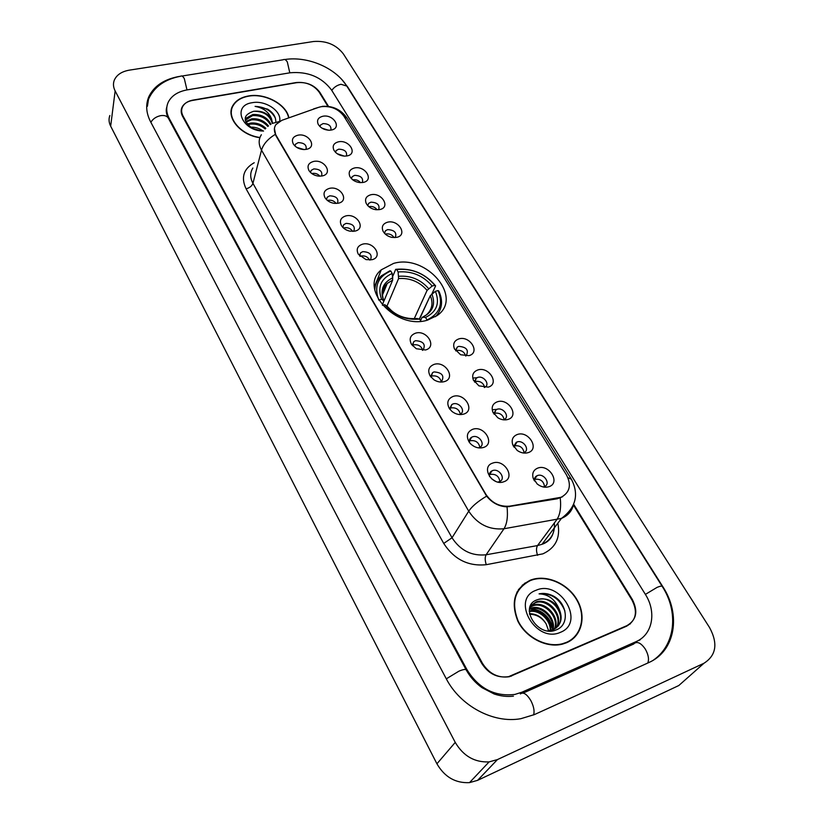 <?xml version="1.0" encoding="UTF-8"?>
<svg xmlns="http://www.w3.org/2000/svg" width="824" height="824" viewBox="0 0 824 824"><rect width="100%" height="100%" fill="white"/><g stroke="black" fill="none" stroke-linecap="round" stroke-linejoin="round"><path stroke-width="1.24" d="M393.553 263.423L381.275 269.819C358.038 288.462 395.973 330.455 427.687 320.083L437.534 315.293C463.521 296.949 425.884 253.668 393.553 263.423M322.091 175.955L319.043 176.161C314.562 175.708 311.214 173.843 308.99 170.589C306.858 166.036 308.361 162.998 313.491 161.473C324.522 158.836 333.596 173.916 322.091 175.955M321.587 176.048C322.689 171.536 320.093 169.147 313.8 168.91L311.163 170.393L310.504 172.474M338.293 203.209L334.369 203.363C330.197 202.714 327.087 200.86 325.037 197.781C322.833 193.115 324.316 189.983 329.476 188.366C340.57 185.575 349.86 201.025 338.293 203.209M337.459 203.353L337.469 203.343C338.901 198.625 336.326 196.122 329.744 195.824L327.221 197.224L326.459 199.593M354.876 231.122L350.015 231.173C346.204 230.36 343.351 228.516 341.466 225.652C339.2 220.863 340.662 217.618 345.843 215.919C356.998 212.963 366.515 228.794 354.876 231.122M353.702 231.328L353.795 231.225C355.443 226.332 352.868 223.716 346.08 223.386L343.69 224.695L342.815 227.383M371.882 259.725L366.011 259.612L358.316 254.214C355.968 249.291 357.41 245.943 362.622 244.151C373.839 241.03 383.582 257.243 371.882 259.725M370.316 259.982L370.512 259.807C372.397 254.729 369.832 252 362.807 251.629L360.562 252.834L359.573 255.852M425.514 349.973L416.264 348.727L411.485 344.35C408.869 338.994 410.208 335.275 415.533 333.174C426.914 329.497 437.42 346.986 425.514 349.973M422.475 350.375L423.124 349.973C425.874 344.329 423.361 341.239 415.574 340.693L413.895 341.517L412.443 345.658M444.321 381.636C440.83 382.563 437.338 381.924 433.867 379.74L430.149 375.981C427.409 370.47 428.717 366.608 434.073 364.393C445.516 360.51 456.3 378.453 444.321 381.636M440.686 382.048L441.54 381.594C444.63 375.765 442.138 372.541 434.073 371.912L432.621 372.592L430.983 377.145M463.634 414.122C459.586 415.203 455.693 414.297 451.933 411.413L449.338 408.498C446.443 402.802 447.7 398.785 453.118 396.426C464.612 392.337 475.675 410.743 463.634 414.122M459.339 414.534L460.42 414.05C466.065 411.022 459.215 401.69 453.046 403.945L451.861 404.491L450.017 409.456M483.461 447.483C478.765 448.719 474.428 447.453 470.463 443.693L469.113 442.004C465.962 436.081 467.146 431.848 472.657 429.304C484.203 424.999 495.574 443.899 483.461 447.483M478.435 447.865L479.784 447.37C485.892 444.466 478.929 434.392 472.533 436.844L471.637 437.235C469.67 438.45 468.98 440.253 469.567 442.632M503.825 481.752C492.062 486.407 480.474 466.672 492.731 463.078C504.329 458.546 515.999 477.951 503.825 481.752M498.005 482.05L499.653 481.577C506.255 478.826 499.179 467.97 492.546 470.607L491.949 470.854C489.724 472.111 488.962 474.058 489.631 476.705M306.281 149.35L304.025 149.556C299.277 149.298 295.703 147.455 293.323 144.035C291.263 139.596 292.778 136.66 297.876 135.208C308.856 132.715 317.714 147.455 306.281 149.35M306.054 149.391C306.858 145.076 304.252 142.82 298.226 142.624L295.497 144.19L294.92 145.982M347.028 155.921L344.648 156.127C339.684 155.767 336.079 153.748 333.844 150.061C332.196 145.889 333.72 143.149 338.427 141.831C349.149 139.328 358.213 154.006 347.028 155.921M346.451 156.024C347.275 151.678 344.679 149.402 338.664 149.175L336.151 150.576L335.492 152.306M363.209 182.423L360.109 182.619C355.36 182.063 351.941 180.013 349.85 176.449C348.181 172.185 349.706 169.373 354.402 167.993C365.176 165.346 374.457 180.363 363.209 182.423M362.354 182.567C363.477 178.035 360.891 175.625 354.608 175.358L352.188 176.676L351.446 178.664M379.792 209.553L375.899 209.708C371.408 208.966 368.184 206.886 366.237 203.456C364.558 199.109 366.062 196.215 370.759 194.783C381.594 191.982 391.091 207.36 379.792 209.553M378.618 209.749C380.06 205.022 377.495 202.498 370.924 202.158L368.627 203.394L367.772 205.66M396.766 237.343L392.049 237.415C387.826 236.498 384.818 234.397 383.016 231.122C381.327 226.682 382.83 223.716 387.517 222.212C398.404 219.246 408.137 235.005 396.766 237.343M395.242 237.59L395.252 237.57C397.034 232.667 394.49 230.009 387.641 229.608L385.478 230.751L384.499 233.295M469.011 355.638L460.626 354.763L454.343 348.634C452.716 343.886 454.209 340.642 458.803 338.922C469.896 335.244 480.639 352.631 469.011 355.638M465.684 356.03L466.178 355.731C469.031 350.118 466.549 346.997 458.721 346.358L457.289 347.048L455.682 350.869M488.251 387.126L478.919 385.859L473.306 379.833C471.74 375.023 473.223 371.737 477.776 369.976C488.91 366.093 499.931 383.943 488.251 387.126M484.337 387.517L485.017 387.177C490.362 384.231 483.564 375.291 477.642 377.423L476.427 377.979L474.624 382.151M507.986 419.437C504.628 420.405 501.219 419.828 497.748 417.716L492.742 411.784C491.269 406.953 492.762 403.636 497.233 401.834C508.418 397.745 519.728 416.058 507.986 419.437M503.454 419.818L504.329 419.447C510.097 416.594 503.176 406.994 497.037 409.291L496.079 409.713L494.07 414.235M528.246 452.613C524.558 453.705 520.861 452.963 517.153 450.398L512.672 444.517C511.323 439.686 512.837 436.359 517.204 434.536C528.442 430.231 540.05 449.029 528.246 452.613L528.236 452.613M523.044 452.953L524.136 452.561C530.357 449.832 523.302 439.511 516.957 441.994L514.022 447.164M549.052 486.675C545.035 487.89 541.08 486.984 537.176 483.956L533.118 478.044C531.944 473.244 533.478 469.938 537.722 468.114C549 463.582 560.917 482.885 549.052 486.675M543.129 486.933L544.458 486.562C551.143 483.997 543.964 472.904 537.403 475.572L537.001 475.736C534.941 476.787 534.106 478.528 534.508 480.959M331.217 130.037L329.518 130.223C324.357 130.058 320.588 128.081 318.208 124.29C316.581 120.201 318.116 117.523 322.812 116.266C333.483 113.908 342.341 128.245 331.217 130.037M330.887 130.099C331.454 125.948 328.858 123.775 323.09 123.6L320.484 125.063L319.918 126.556M311.812 173.576L312.409 173.421C315.438 173.019 317.93 173.946 319.887 176.182M327.488 200.52L328.271 200.284C331.557 199.851 334.173 200.912 336.099 203.456M343.577 228.104L344.525 227.795C348.078 227.331 350.797 228.536 352.662 231.389M360.078 256.367L361.169 255.976C365.001 255.492 367.813 256.841 369.595 260.034M412.391 345.369L413.648 344.834C418.283 344.288 421.311 346.08 422.733 350.231M430.87 376.486L432.044 375.971C436.895 375.394 439.975 377.32 441.293 381.749M449.842 408.395L450.913 407.921C455.981 407.324 459.123 409.384 460.328 414.101M469.34 441.139L470.288 440.716C475.592 440.098 478.775 442.303 479.846 447.329M489.374 474.748L490.177 474.397C495.729 473.759 498.963 476.118 499.88 481.463M296.547 147.269L304.005 149.556M337.16 153.697L344.298 156.117M352.806 179.879L353.063 179.817C356.081 179.416 358.574 180.353 360.541 182.64M368.864 206.69L369.296 206.567C372.582 206.134 375.178 207.215 377.114 209.801M385.333 234.14L385.931 233.965C389.464 233.501 392.173 234.727 394.057 237.621M455.682 350.828L456.63 350.447C461.296 349.912 464.324 351.766 465.714 356.009M474.583 381.78L475.438 381.43C480.31 380.873 483.389 382.851 484.677 387.362M493.988 413.514L494.73 413.205C499.818 412.628 502.959 414.75 504.134 419.55M513.918 446.072L514.526 445.825C519.851 445.228 523.034 447.483 524.074 452.592M534.395 479.496L534.848 479.3C540.41 478.692 543.644 481.103 544.54 486.521M318.62 107.347L321.154 106.687C330.805 105.74 338.365 108.881 343.845 116.112L566.428 474.851C571.66 485.017 569.878 492.495 561.072 497.284L509.819 506.132C499.797 507.018 491.784 503.042 485.799 494.194L276.009 135.198C273.867 131.325 273.836 127.792 275.916 124.579L281.818 120.335L318.62 107.347M321.927 128.122L328.374 130.202M477.498 377.68L473.378 378.031M497.006 409.353L492.618 409.724M527.247 582.053L524.424 583.423M232.656 106.564L231.935 107.553M327.911 106.358L319.176 92.164C313.666 84.882 305.962 81.679 296.053 82.565L192.95 100.106C187.903 101.053 184.442 103.258 182.578 106.739C181.167 109.674 181.332 112.785 183.052 116.05L482.411 663.248C489.178 673.847 498.201 678.337 509.479 676.7L626.559 626.209C636.169 620.524 637.951 611.758 631.895 599.913L573.452 505.019M521.932 692.201L635.974 641.69C652.721 634.707 656.769 611.954 645.285 594.238L331.526 90.001C321.638 76.993 307.836 71.255 290.11 72.78L187.254 89.868C177.963 91.557 171.639 95.635 168.292 102.104C165.923 107.264 166.232 112.723 169.229 118.481L467.023 669.778C478.847 688.637 494.833 696.846 514.979 694.405L521.932 692.201M703.974 663.248C716.262 655.399 718.126 643.513 709.577 627.589L343.392 53.941C336.192 44.681 326.232 40.541 313.522 41.509L129.419 70.133C121.695 71.482 116.648 74.85 114.279 80.227C112.97 83.667 113.259 87.251 115.144 90.949L455.239 742.393C463.315 756.041 474.603 762.54 489.106 761.891L497.438 759.584L703.974 663.248L678.801 685.527L477.59 780.349L497.438 759.584M109.85 115.525C108.572 118.955 108.84 122.498 110.663 126.165L436.926 763.796C444.62 777.042 455.487 783.315 469.515 782.625L477.59 780.349M630.082 624.067L630.535 623.438M179.735 76.416L179.745 76.354C164.501 79.042 154.232 85.748 148.938 96.49C145.488 104.473 146.033 112.888 150.576 121.756L446.186 678.605C460.142 705.89 493.349 723.771 520.881 718.683L534.385 714.593L648.694 662.609C675.443 651.094 681.221 614.611 662.877 586.781L347.81 87.148L342.104 79.866M283.188 59.74L282.261 59.925M166.613 111.827L166.376 112.352M639.702 640.217L640.454 639.177M288.863 117.616C286.319 104.143 264.864 92.741 248.312 95.996C241.03 97.335 235.901 100.497 232.914 105.462C225.467 117.121 240.309 135.146 259.879 137.701M231.585 110.004L231.111 111.137M530.234 580.23C514.598 588.388 510.447 601.984 517.791 621.028C525.846 637.673 546.539 648.375 562.514 644.111L566.613 642.71C582.053 636.169 586.616 616.043 577.027 599.769C567.654 583.402 546.528 574.266 531.099 579.9L530.234 580.23M520.397 587.677L518.358 589.747M522.128 585.318L524.661 583.701M231.554 108.727L232.224 107.656M562.679 496.697L557.22 498.788L507.048 506.863C498.932 506.461 492.124 502.898 486.623 496.151L275.886 135.661L274.402 128.493M328.539 106.43L319.815 92.288C314.304 84.996 306.6 81.792 296.702 82.678L192.507 100.425C187.45 101.362 183.989 103.577 182.125 107.058C180.713 109.994 180.878 113.104 182.598 116.369L481.587 663.176C488.354 673.785 497.377 678.265 508.666 676.638L626.94 625.632C636.54 619.957 638.312 611.202 632.266 599.367L573.689 504.298M574.431 637.508L576.11 635.098M288.596 117.708C286.165 104.339 264.864 92.968 248.436 96.202C241.236 97.541 236.158 100.662 233.192 105.565C225.807 117.121 240.557 134.992 259.951 137.495M247.118 124.084L250.764 123.044C256.511 122.58 261.548 124.331 265.853 128.307M247.694 124.795L250.506 124.105C256.027 123.631 260.92 125.269 265.215 128.997M245.676 121.602L251.804 118.79C258.685 118.347 264.247 120.737 268.5 125.959M245.923 122.168L251.547 119.851C258.108 119.408 263.536 121.612 267.831 126.484M245.222 120.077L245.964 118.265L252.844 114.505C261.29 114.175 267.326 117.43 270.952 124.28M245.253 120.232L252.587 115.587C260.59 115.206 266.523 118.223 270.375 124.63M250.414 127.184C254.935 126.937 259.127 128.184 262.98 130.934M251.907 128.184L261.023 130.862M275.772 121.458C275.762 116.617 273.022 112.497 267.532 109.098L255.09 106.378C263.227 107.8 268.686 111.899 271.467 118.677C267.326 112.991 261.383 110.529 253.638 111.281C263.68 111.199 269.912 115.278 272.332 123.507M271.467 118.677L272.631 123.353M279.727 120.829C281.54 110.818 265.101 100.023 252.216 102.701C231.74 105.359 241.7 131.212 263.556 131.047M253.638 111.281C242.823 114.979 242.462 120.726 252.577 128.503M231.42 111.209L231.05 112.363M255.09 106.378C264.638 106.811 271.384 110.694 275.319 118.038M262.022 130.264L263.124 130.934M572.206 639.434L574.163 637.24M566.418 642.38C581.703 635.912 586.225 616.002 576.738 599.893C567.468 583.691 546.569 574.637 531.284 580.209L530.419 580.539C514.938 588.624 510.839 602.087 518.121 620.936C526.093 637.405 546.569 647.983 562.38 643.76L566.418 642.38M529.502 608.751L531.15 608.102C541.914 604.146 556.385 618.165 553.007 629.773M529.41 609.286L530.532 608.874C541.08 605.012 555.335 618.422 552.482 629.969M529.997 606.876L533.622 605.012C545.261 600.727 560.505 617.104 554.913 628.825M529.863 607.298L533.004 605.784C544.427 601.582 559.486 617.361 554.459 629.083M558.971 608.699C553.409 600.665 546.425 597.596 538.031 599.501L537.248 599.79C518.069 605.774 537.639 638.384 556.128 629.907C569.786 625.189 567.551 603.735 553.697 596.205C548.753 593.62 543.881 592.837 539.061 593.867C548.176 594.176 554.82 599.12 558.971 608.699C563.101 618.031 561.257 624.994 553.44 629.587L547.754 630.824M556.179 627.95C563.513 616.331 547.785 598.162 535.497 602.674L530.378 605.939L536.125 601.891C548.64 597.297 564.502 616.095 556.581 627.63M529.276 611.006C539.195 608.009 552.049 619.452 550.803 630.453M529.276 611.624C538.968 609.276 550.906 619.967 550.205 630.576M537.248 599.79L538.01 599.532C551.204 594.701 567.437 615.415 557.673 626.59M536.074 590.272C510.334 599.069 535.796 643.894 560.536 632.276C585.885 622.47 560.083 579.221 536.074 590.272M529.451 613.653C536.558 613.746 542.13 617.176 546.168 623.943C542.079 617.578 536.537 614.344 529.554 614.24M546.168 623.943L548.63 630.782M518.667 589.974L516.885 592.271M539.061 593.867C551.009 592.806 559.62 598.481 564.873 610.893M529.925 609.08C541.934 610.151 549.495 616.877 552.605 629.258M529.564 608.72L530.666 608.699M531.109 608.709C542.233 610.038 549.443 616.414 552.75 627.826M495.554 481.298L491.351 478.61M378.71 300.08L378.793 300.018C373.828 286.433 377.825 276.771 390.772 271.014L392.224 273.444C380.843 278.646 377.289 287.257 381.584 299.287L383.86 300.832L382.387 305.168M383.933 301.11L392.688 280.067L392.224 273.444M430.262 295.754L419.334 319.012M436.833 315.808L436.988 315.108M374.992 287.947L374.58 288.534M435.515 316.694C442.22 309.525 443.333 301.007 438.852 291.119L438.08 290.584C443.487 303.912 439.81 313.707 427.038 319.949L427.079 320.248M390.772 271.014L389.793 270.828L381.285 275.886C377.207 279.738 375.044 284.476 374.817 290.099M427.038 319.949L425.524 317.436C436.761 311.832 440.047 303.119 435.391 291.294L438.08 290.584M382.491 305.292L384.767 304.695C393.965 315.602 405.573 320.392 419.581 319.073L420.889 321.257M381.584 299.287L378.793 300.018M435.391 291.294L430.313 295.631L419.55 319.063M420.549 320.68L422.156 317.25L425.524 317.436M387.074 306.343L384.767 304.695M419.581 319.073L416.553 318.569M392.677 276.576L395.685 269.345L396.674 269.53C412.021 268.171 424.741 273.434 434.845 285.331L435.618 285.866C425.071 273.372 411.753 267.872 395.685 269.345M435.618 285.866L431.951 293.838M434.845 285.331L432.167 286.031C423.114 275.525 411.773 270.828 398.126 271.951L396.674 269.53M414.225 318.744L427.1 290.357L432.167 286.031M398.126 271.951L398.579 278.563L386.971 306.116M509.819 506.132L509.459 506.678M557.611 498.252L557.22 498.788M653.453 660.086C675.752 644.625 678.595 611.532 662.259 586.472C661.796 585.833 660.076 586.132 657.089 587.368L645.377 594.403M647.808 663.011C649.209 659.21 648.385 654.586 645.336 649.147C641.165 643.091 637.446 641.196 634.192 643.482M533.591 714.944C534.714 711.102 533.777 706.271 530.78 700.472C526.732 693.962 523.261 691.779 520.387 693.942M446.309 678.832L458.968 671.148C463.16 669.438 465.57 669.026 466.209 669.922L168.374 118.213C166.201 113.97 165.696 110.21 166.85 106.924M150.864 122.312C152.914 118.841 156.189 116.627 160.68 115.648C164.47 115.113 167.035 115.968 168.374 118.213M148.516 99.168C154.129 86.901 164.79 79.269 180.507 76.272C181.651 75.458 182.918 76.23 184.308 78.61L186.986 89.909M181.929 76.045L283.126 59.781C284.465 58.957 285.856 59.678 287.318 61.955L289.801 72.831M284.733 59.524C307.785 55.898 335.626 67.877 346.791 86.067L341.012 84.285C337.14 85.14 334.06 87.179 331.773 90.403M436.926 763.796L455.239 742.393M110.663 126.165L115.144 90.949M633.605 644.069L635.974 641.69M466.497 670.437L467.023 669.778M169.054 119.47L169.229 118.481M557.848 523.199C560.639 537.681 555.654 547.898 542.913 553.841L486.273 564.687C468.331 566.531 454.148 559.444 443.734 543.438L246.098 188.82C240.804 177.572 243.513 168.868 254.225 162.719M560.248 497.923C561.257 507.574 560.104 514.825 556.797 519.676L537.505 545.581L542.038 544.293C551.04 540.184 555.149 533.066 554.367 522.941M313.511 108.922L319.867 106.965M573.545 504.659C571.908 511.148 567.88 515.731 561.443 518.399L503.989 528.75C489.209 530.141 477.457 524.291 468.722 511.189L261.517 150.164C263.309 144.159 267.893 138.906 275.257 134.394M567.911 477.683L571.393 479.238C579.231 494.534 575.914 507.584 561.443 518.399L542.038 544.293C549.32 541.79 553.337 536.424 554.109 528.194M486.623 496.151C477.972 501.291 472.008 506.297 468.722 511.189L452.026 537.773C460.389 550.556 471.75 556.231 486.108 554.779L537.505 545.581C536.156 547.991 536.187 551.246 537.588 555.335M507.048 506.863C508.048 516.607 507.028 523.899 503.989 528.75L486.108 554.779C484.862 557.209 484.914 560.505 486.273 564.687M272.734 123.301L279.274 121.509M252.865 168.034C249.971 172.71 249.991 177.819 252.937 183.35L261.517 150.164C258.458 144.56 258.406 139.41 261.363 134.724M571.259 479.032L347.203 118.419L343.031 114.927M626.94 625.632L626.271 626.333M511.91 675.567L511.416 676.154M246.098 188.82C249.641 187.851 251.928 186.028 252.937 183.35L452.026 537.773L443.734 543.438M392.688 280.067L387.259 283.435L382.491 292.17M423.155 316.859C432.868 311.894 435.772 304.241 431.858 293.911M386.714 305.889C394.82 315.324 404.986 319.527 417.222 318.486M392.852 277.781C383.016 282.436 379.916 290.007 383.541 300.492M423.103 316.849L426.235 315.015C432.085 309.876 433.445 303.407 430.313 295.631M428.635 288.647C420.652 279.511 410.692 275.391 398.744 276.287M427.1 290.357C419.468 281.684 409.961 277.75 398.579 278.563M374.426 286.876L381.275 269.819M454.683 349.325L454.343 348.634M473.759 380.781L473.306 379.833M493.339 413.082L492.742 411.784M513.465 446.268L512.672 444.517M534.148 480.371L533.118 478.044M310.524 172.494L311.163 170.393M326.459 199.562L327.221 197.224M342.794 227.228L343.69 224.695M359.542 255.564L360.562 252.834M412.34 344.875L413.895 341.517M430.849 376.166L432.621 372.592M449.842 408.261L451.861 404.491M469.381 441.108L471.637 437.235M489.58 474.645L491.949 470.854M294.971 146.033L295.497 144.19M335.564 152.378L336.151 150.576M351.488 178.715L352.188 176.676M367.792 205.681L368.627 203.394M384.499 233.254L385.478 230.751M455.641 350.272L457.289 347.048M474.562 381.368L476.427 377.979M493.988 413.267L496.079 409.713M513.918 445.99L516.267 442.282M534.457 479.465L537.001 475.736M320.011 126.639L320.484 125.063M346.791 86.067L662.218 586.41M513.434 696.146C507.285 696.898 500.858 696.177 494.173 694.004L482.04 687.69C475.417 682.952 470.144 677.029 466.209 669.922M633.749 644.008L523.116 693.077M469.515 782.625L489.106 761.891M147.414 106.275L148.938 96.49M322.287 106.337C332.814 105.688 341.033 109.582 346.945 117.997M530.687 580.436L531.099 579.9M245.707 119.346L245.964 118.265M530.532 608.874L531.15 608.102M533.004 605.784L533.622 605.012M535.497 602.674L536.125 601.891M382.429 295.136L387.259 283.435C382.326 287.689 381.193 293.488 383.86 300.832M392.234 311.41L386.992 306.147"/></g></svg>
